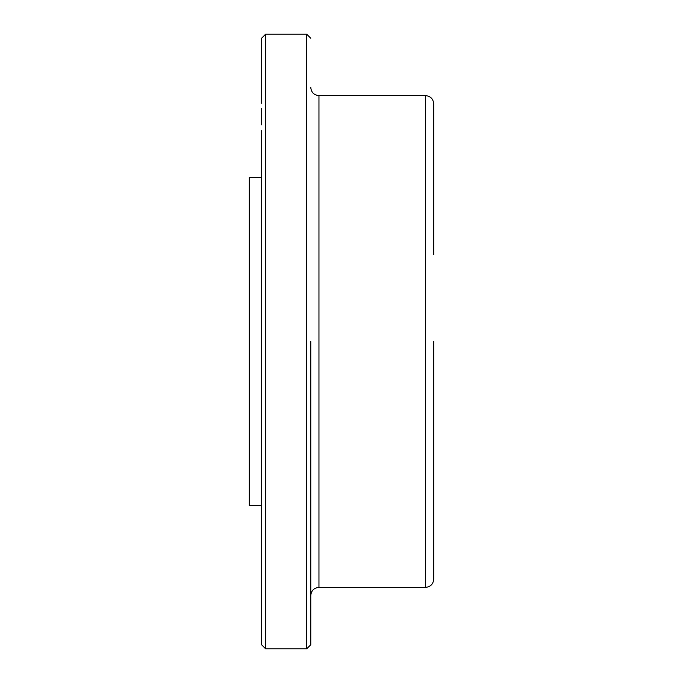 <?xml version="1.0" encoding="UTF-8"?>
<svg xmlns="http://www.w3.org/2000/svg" width="683" height="683" viewBox="0 0 683 683"><rect width="100%" height="100%" fill="white"/><g stroke="black" fill="none" stroke-linecap="round" stroke-linejoin="round"><path stroke-width="1.02" d="M261.589 130.726L261.589 177.58L249.295 177.58L249.295 505.42L261.589 505.42L261.589 609.373M261.589 613.001L261.589 644.752L265.687 648.85L306.667 648.85L306.667 34.15L310.765 38.248M261.589 341.5L261.589 644.752L261.589 341.5M310.765 341.5L310.765 644.752L310.765 341.5M433.705 341.5L433.705 579.184L433.705 341.5M425.509 587.38L425.509 95.62L318.961 95.62L318.961 587.38L425.509 587.38C430.486 586.893 433.218 584.161 433.705 579.184L433.705 428.378M261.589 177.58L261.589 505.42M265.687 648.85L265.687 34.15L306.667 34.15M265.687 34.15L261.589 38.248L261.589 103.287M261.589 108.426L261.589 124.904M261.589 187.202L261.589 262.818M433.705 254.622L433.705 103.816C433.218 98.839 430.486 96.107 425.509 95.62M306.667 648.85L310.765 644.752M318.961 95.62C313.984 95.133 311.252 92.401 310.765 87.424M318.961 587.38C313.984 587.867 311.252 590.599 310.765 595.576"/></g></svg>
